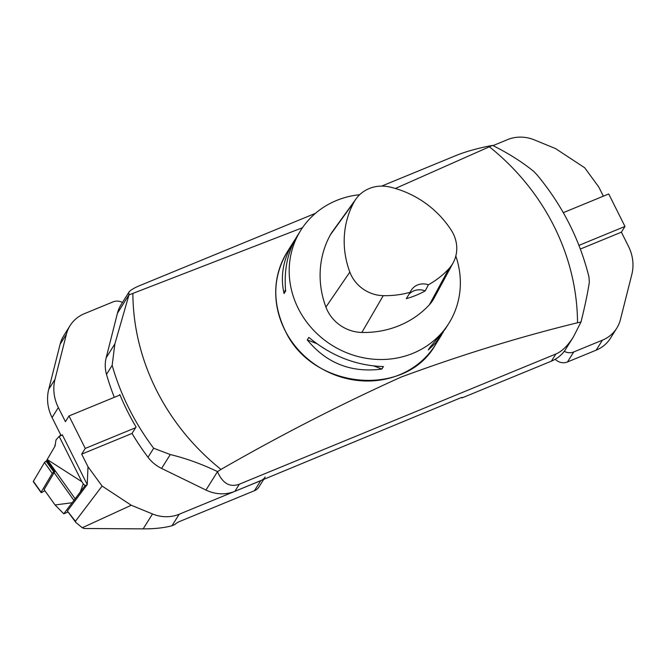 <?xml version="1.0" encoding="UTF-8"?>
<svg xmlns="http://www.w3.org/2000/svg" width="666" height="666" viewBox="0 0 666 666"><rect width="100%" height="100%" fill="white"/><g stroke="black" fill="none" stroke-linecap="round" stroke-linejoin="round"><path stroke-width="1" d="M455.81 256.052A87.437 80.669 -147.9 0 1 448.859 323.335A87.437 80.669 -147.9 0 1 372.169 359.082A87.437 80.669 -147.9 0 1 298.218 308.375A87.437 80.669 -147.9 0 1 300.691 230.436A87.437 80.669 -147.9 0 1 359.665 194.713M443.331 332.009L435.564 342.99L428.288 349.966L429.853 347.461L445.204 329.154L448.859 323.335M300.691 230.436L297.044 236.255C287.637 251.69 283.833 269.946 285.631 291.042L284.057 293.548C280.078 275.932 283.258 258.674 293.589 241.775L295.454 238.919M307.267 339.893L308.841 337.396C331.218 355.96 356.085 365.684 383.416 366.566L381.843 369.064C351.448 373.068 326.59 363.345 307.267 339.893L316.6 343.548M580.993 322.011L573.459 336.83C567.857 345.671 561.996 351.398 555.877 354.004L239.369 484.182C229.97 487.645 222.677 483.483 217.482 471.686L220.987 469.413C280.461 435.223 340.526 404.437 401.182 377.056C461.022 354.961 519.796 336.863 577.514 322.769L580.993 322.011C584.948 306.144 587.728 292.874 589.335 282.193L588.944 276.881M537.379 175.25L533.924 171.545C522.202 162.021 508.408 153.297 492.54 145.379L395.363 188.478M302.489 227.714L128.971 294.913L114.868 343.906L112.163 365.351L106.51 374.367A34.973 32.268 -147.9 0 1 106.177 357.775L117.424 313.253A34.973 32.268 -147.9 0 1 121.087 304.67L128.821 292.332C130.145 290.318 133.833 288.053 139.893 285.539L315.443 213.336M461.804 397.427L462.038 397.902L462.254 397.46L461.047 397.669L234.882 491.325A34.973 32.268 -147.9 0 1 205.96 490.059L161.58 468.423A34.973 32.268 -147.9 0 1 148.019 457.267L153.671 448.243L170.28 454.553C185.664 458.241 201.373 463.902 217.416 471.545M114.311 397.319A251.39 231.918 -147.9 0 1 106.51 374.367M148.019 457.267A251.39 231.918 -147.9 0 1 132.043 433.433L136.072 426.998A251.39 231.918 -147.9 0 1 119.813 394.53L119.372 395.246M573.459 336.83L565.725 349.167A34.973 32.268 -147.9 0 1 551.398 361.147L462.038 397.902M381.676 186.097L456.41 155.361C466.067 151.482 478.046 148.16 492.365 145.404L492.54 145.379M128.971 294.913L128.821 292.332M435.356 344.846A87.421 80.653 -147.9 0 1 358.674 380.586A87.421 80.653 -147.9 0 1 284.748 329.886A87.421 80.653 -147.9 0 1 287.221 251.964M453.188 262.737L433.991 298.318A37.163 34.282 -147.9 0 1 429.379 304.762A96.179 88.736 -147.9 0 1 361.863 332.459A37.163 34.282 -147.9 0 1 325.907 307.076A96.179 88.736 -147.9 0 1 330.369 234.857A37.163 34.282 -147.9 0 1 332.442 231.585L356.102 198.801A34.524 31.851 -147.9 0 1 390.026 187.063A93.548 86.297 -147.9 0 1 451.357 230.361A34.524 31.851 -147.9 0 1 453.188 262.737A34.524 31.851 -147.9 0 1 448.909 268.723A93.548 86.297 -147.9 0 1 428.371 284.79L425.224 290.892A93.998 86.722 32.1 0 1 406.318 298.659L410.214 292.257A93.548 86.297 -147.9 0 1 383.241 295.662A34.524 31.851 -147.9 0 1 349.833 272.078A93.548 86.297 -147.9 0 1 354.179 201.84A34.524 31.851 -147.9 0 1 356.102 198.801M410.214 292.257A15.301 14.119 -147.9 0 1 411.247 290.226A15.301 14.119 -147.9 0 1 428.371 284.79M409.041 294.181A15.301 14.119 -147.9 0 1 425.224 290.892M374.084 366.025L381.843 369.064M285.498 289.502L284.057 293.548M61.996 435.206L62.288 434.74L87.238 484.557L87.995 466.749L81.677 454.145L85.265 448.426L69.006 415.959L65.418 421.678L58.342 407.542L52.073 417.549L61.097 435.572M132.043 433.433L81.677 454.145M87.995 466.749L102.098 486.055L131.269 505.253L152.506 513.961A34.973 32.268 32.1 0 0 179.204 514.227L171.986 525.749C164.111 527.863 154.495 528.904 143.148 528.879L152.506 513.961M263.603 479.512L258.941 486.963A10.931 10.082 -147.9 0 1 254.462 490.7L260.731 480.694L179.204 514.227M260.731 480.694A10.931 10.082 32.1 0 0 265.21 476.956M143.148 528.879L84.066 528.488L82.259 527.738L75.891 522.502L75.433 521.237L102.098 486.055M87.238 484.557L67.358 511.022L75.433 521.237M75.891 522.502L67.358 511.022M52.073 417.549A43.723 40.335 -147.9 0 1 48.726 389.31L55.003 379.304L66.392 334.24L60.115 344.247L48.726 389.31M60.115 344.247A34.973 32.268 -147.9 0 1 63.778 335.664L70.055 325.657A34.973 32.268 32.1 0 0 66.392 334.24M131.269 505.253L82.259 527.738M254.462 490.7L179.853 521.386A4.371 0.932 -26.6 0 0 175.125 524.392L171.986 525.749M70.055 325.657A34.973 32.268 32.1 0 1 84.382 313.678L113.062 301.881A10.931 10.082 32.1 0 1 122.469 302.472M55.003 379.304A43.723 40.335 32.1 0 0 58.342 407.542M69.006 415.959L120.005 394.98M135.631 427.714L85.265 448.426M80.261 491.999L63.769 513.802L55.062 504.97L44.106 489.602L54.146 472.635A30.603 8.15 144.5 0 0 54.77 471.503L46.82 460.348A30.603 8.15 144.5 0 0 47.194 459.532L81.86 481.701L83.25 483.832L80.261 491.999L85.098 485.589L87.321 484.673M81.86 481.701L59.157 436.372L56.002 439.918L55.045 446.078L47.194 459.532L75.358 499.059M59.157 436.372L62.438 435.023M63.769 513.802L67.724 512.162M55.062 504.97L72.136 502.738M85.098 485.589L83.25 483.832M55.02 446.128L54.013 447.852M44.905 490.717L42.224 492.241A1.732 0.466 144.5 0 1 41.067 492.532L33.3 481.635A1.732 0.466 -35.5 0 1 33.367 481.302L44.497 462.504A1.732 0.466 -35.5 0 1 46.104 461.122L47.003 460.606L46.104 461.122L53.863 472.019L54.77 471.503M33.367 481.302L41.126 492.199L52.256 473.401L44.497 462.504M53.863 472.019A1.732 0.466 144.5 0 0 52.256 473.401M563.286 212.662L608.716 193.972L624.974 226.448L621.386 232.168L628.463 246.295A43.723 40.335 32.1 0 1 631.809 274.534L620.421 319.597A34.973 32.268 32.1 0 1 616.758 328.18A34.973 32.268 32.1 0 1 602.43 340.16L573.751 351.956L567.482 361.963A10.931 10.082 -147.9 0 1 555.228 359.265M492.998 145.621L507.6 139.61A34.973 32.268 32.1 0 1 534.307 139.877L555.536 148.585L584.715 167.782L598.817 187.088L603.371 196.179M616.758 328.18L610.489 338.186A34.973 32.268 -147.9 0 1 596.153 350.166L567.482 361.963M621.386 232.168L580.352 249.042M564.244 351.315A10.931 10.082 32.1 0 0 573.751 351.956M624.974 226.448L578.945 245.379M33.641 481.685L33.367 481.302L44.497 462.504L46.104 461.122M441.749 334.673L435.414 344.78C405.344 398.759 311.238 389.402 284.79 329.812C272.028 302.489 272.852 276.515 287.271 251.89L293.589 241.775M106.177 357.775L114.868 343.906M170.28 454.553L161.58 468.423M153.671 448.243A251.39 231.918 -147.9 0 1 112.163 365.351M551.398 361.147L555.877 354.004M239.369 484.182L234.882 491.325M205.96 490.059L217.482 471.686M128.938 294.88L117.424 313.253M577.514 322.769A227.148 209.549 32.1 0 0 489.402 146.811M132.875 293.456A227.148 209.549 32.1 0 0 156.327 389.91A227.148 209.549 32.1 0 0 220.987 469.413M349.833 272.078L325.907 307.076M354.179 201.84L330.369 234.857M448.909 268.723L429.379 304.762M383.241 295.662L361.863 332.459M74.084 500.616L54.146 472.635M596.153 350.166L602.43 340.16M588.96 276.964C579.67 239.469 562.395 205.469 537.154 174.975M60.664 434.707L59.732 436.138M55.361 444.405L54.878 445.512"/></g></svg>
